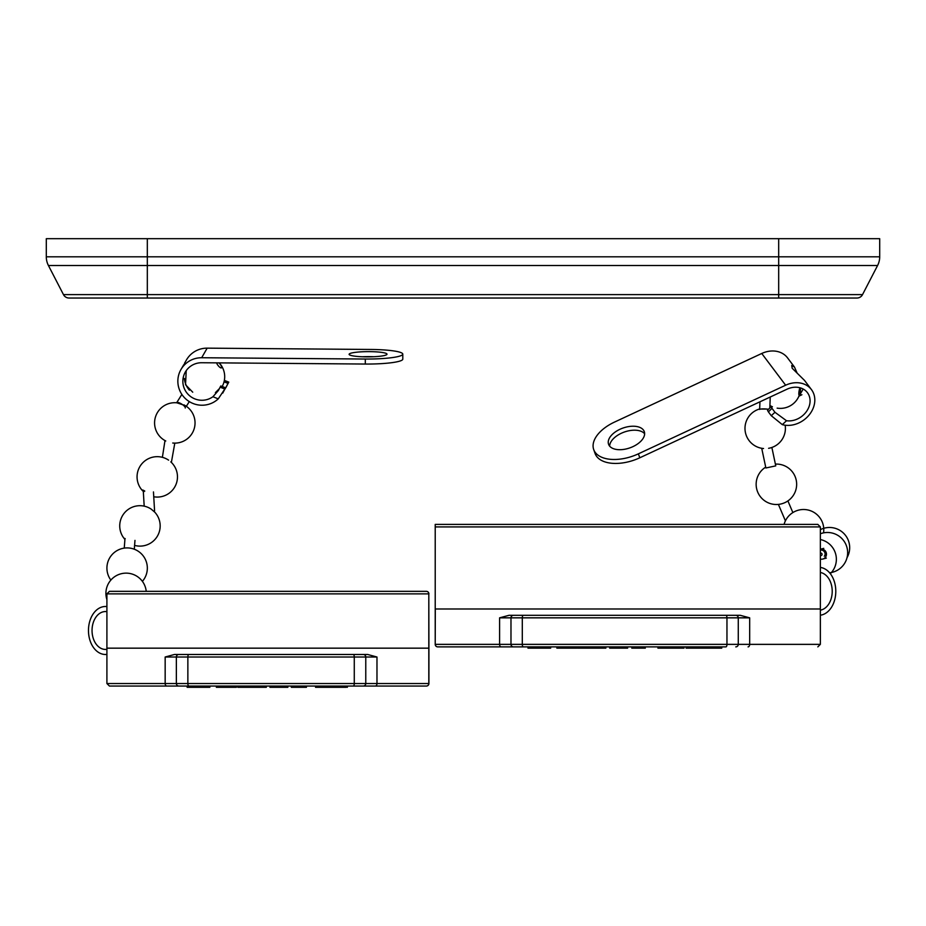 <?xml version="1.0" encoding="UTF-8"?>
<svg xmlns="http://www.w3.org/2000/svg" width="926" height="926" viewBox="0 0 926 926"><rect width="100%" height="100%" fill="white"/><g stroke="black" fill="none" stroke-linecap="round" stroke-linejoin="round"><path stroke-width="1.39" d="M46.3 238.688L879.7 238.688L879.7 256.803L46.3 256.803A18.937 18.937 0 0 0 48.418 265.507L63.477 294.618A6.308 6.308 0 0 0 69.08 298.033A6.308 6.308 0 0 1 63.477 294.618A6.308 6.308 0 0 0 69.08 298.033L856.92 298.033A6.308 6.308 0 0 0 862.523 294.618L63.477 294.618A6.308 6.308 0 0 0 69.08 298.033L147.315 298.033L69.08 298.033A6.308 6.308 0 0 1 63.477 294.618L48.418 265.507A18.937 18.937 0 0 1 46.3 256.803L46.3 238.688L46.3 256.803L46.3 238.688L879.7 238.688L879.7 256.803L147.315 256.803L147.315 238.688L147.315 256.803L46.3 256.803L46.3 238.688M856.92 298.033A6.308 6.308 0 0 0 862.523 294.618L147.315 294.618L147.315 256.803L147.315 265.507L778.685 265.507L778.685 238.688L778.685 265.507L877.582 265.507L862.523 294.618A6.308 6.308 0 0 1 856.92 298.033A6.308 6.308 0 0 0 862.523 294.618L877.582 265.507A18.937 18.937 0 0 0 879.7 256.803A18.937 18.937 0 0 1 877.582 265.507L778.685 265.507L778.685 298.033L856.92 298.033A6.308 6.308 0 0 0 862.523 294.618A6.308 6.308 0 0 1 856.92 298.033M428.912 683.527L428.912 648.165L428.807 683.527L176.357 683.527L176.357 657.009L187.862 657.009A2.523 0.995 90 0 1 188.858 654.485L178.892 654.485A2.523 2.523 0 0 0 176.357 657.009L165.164 657.009L174.435 654.485L363.247 654.485A2.523 2.523 0 0 1 365.77 657.009L376.975 657.009L367.691 654.485L363.247 654.485A2.523 2.523 0 0 1 365.77 657.009L365.77 683.527A2.523 2.523 0 0 1 363.247 686.05L426.377 686.05A2.523 2.523 0 0 0 428.912 683.527L428.807 683.527A2.523 2.431 90 0 1 426.377 686.05L347.366 686.05L347.366 687.312M178.892 654.485L174.435 654.485M365.77 683.527A2.523 2.523 0 0 1 363.247 686.05L178.892 686.05A2.523 2.523 0 0 1 176.357 683.527L165.164 683.527A2.523 1.632 90 0 0 166.784 686.05L178.892 686.05M165.164 657.009L165.164 683.527L106.907 683.527L109.442 686.05L166.784 686.05M195.039 687.312L187.145 687.312L187.145 686.05L134.687 686.05L195.039 686.05L195.039 687.312L209.843 687.312L209.843 686.05L216.371 686.05L216.371 687.312M106.907 593.867L109.442 591.344L426.377 591.344A2.523 2.523 0 0 1 428.912 593.867A2.523 2.523 0 0 0 426.377 591.344A2.523 2.431 90 0 1 428.807 593.867L106.907 593.867L106.907 648.165L428.912 648.165L428.807 593.867L428.807 648.165L106.907 648.165L106.907 683.527M298.485 687.312L306.425 687.312L306.425 686.05L315.558 686.05L315.558 687.312L337.191 687.312L337.191 686.05M323.151 686.05L323.151 687.312M328.279 686.05L328.279 687.312M216.719 687.312L236.35 687.312L236.35 686.05L237.82 686.05L237.82 687.312L266.306 687.312L266.306 686.05L269.917 686.05L269.941 687.312L287.801 687.312M261.317 686.05L261.317 687.312M258.991 686.05L258.991 687.312M254.488 686.05L254.488 687.312M249.603 686.05L249.603 687.312M247.636 686.05L247.636 687.312M242.728 686.05L242.728 687.312M201.046 686.05L201.046 687.312M269.941 687.312L269.917 686.05M287.859 687.312L287.859 686.05L291.308 686.05L291.308 687.312L298.901 687.312L298.901 686.05M294.225 686.05L294.225 687.312M336.115 687.312L346.255 687.312M332.816 686.05L332.816 687.312M109.442 591.344L423.853 591.344M106.907 654.485L105.437 654.485A23.995 16.969 90 0 1 88.468 630.49A23.995 16.969 90 0 1 105.437 606.495A23.995 16.969 90 0 1 106.907 606.588M106.907 649.427L105.437 649.427A18.937 13.392 90 0 1 92.044 630.49A18.937 13.392 90 0 1 105.437 611.554A18.937 13.392 90 0 1 106.907 611.669M106.907 636.393L106.907 624.587M767.504 410.23L768.383 411.873L771.995 408.343L771.138 406.699L767.504 410.23M761.751 353.477L785.642 385.216A23.995 19.677 -37 0 1 811.465 389.626L804.532 380.424L792.181 368.247L791.718 365.481L794.496 367.09L787.563 357.887A23.995 19.677 -37 0 0 761.751 353.477L614.494 422.094A34.725 19.226 -19.5 0 0 593.693 449.527L595.094 453.485A34.725 19.226 -19.5 0 0 639.785 457.791L787.042 389.186A18.937 15.534 -37 0 1 807.426 392.659A18.937 15.534 -37 0 1 806.187 411.908A18.937 15.534 -37 0 1 786.51 420.74L774.958 412.278L771.265 415.705L768.383 411.873M774.958 412.278L771.995 408.343M794.496 367.09L797.031 372.889M771.219 406.641L769.888 406.398M811.465 389.626A23.995 19.677 -37 0 1 808.954 415.195A23.995 19.677 -37 0 1 782.308 424.629L786.51 420.74M771.265 415.705L782.308 424.629M801.893 394.719L798.907 396.166M803.178 389.024L798.49 397.092M644.635 433.762A18.937 10.487 -19.5 0 0 624.344 432.037A18.937 10.487 -19.5 0 0 609.644 446.124M785.642 385.216L638.384 453.833L639.785 457.791M632.956 446.621A18.937 10.487 160.5 0 1 608.579 444.272A18.937 10.487 160.5 0 1 622.943 428.067A18.937 10.487 160.5 0 1 644.299 431.655A18.937 10.487 160.5 0 1 632.956 446.621M593.693 449.527A34.725 19.226 -19.5 0 0 638.384 453.833M435.22 526.917L820.355 526.917L817.832 524.394L435.22 524.394L435.22 644.357L435.301 608.995L820.355 608.995L820.355 644.357L749.678 644.357L749.678 617.839L740.256 615.315L735.753 615.315A2.523 2.523 0 0 1 738.277 617.839L749.678 617.839M501.197 646.88L437.743 646.88A2.523 2.523 0 0 1 435.22 644.357A2.523 2.523 0 0 0 437.743 646.88A2.523 2.442 -90 0 1 435.301 644.357L499.589 644.357A2.523 1.609 -90 0 0 501.197 646.88L725.949 646.88A2.523 1.019 -90 0 0 726.956 644.357L499.589 644.357L499.589 617.839L509.011 615.315L740.256 615.315M509.011 615.315L513.513 615.315A2.523 2.523 0 0 0 510.978 617.839A2.523 2.523 0 0 1 513.513 615.315L735.753 615.315A2.523 2.523 0 0 1 738.277 617.839L738.277 644.357L726.956 644.357L726.956 617.839L738.277 617.839M513.513 646.88A2.523 2.523 0 0 1 510.978 644.357L510.978 617.839L726.956 617.839A2.523 1.019 90 0 0 725.949 615.315M735.753 646.88A2.523 2.523 0 0 0 738.277 644.357L749.678 644.357A2.523 1.609 -90 0 1 748.058 646.88M686.073 646.88L686.073 648.142L721.748 648.142L721.748 646.88M707.429 646.88L707.429 648.142L707.429 646.88M702.637 646.88L702.637 648.142M695.762 646.88L695.762 648.142M690.97 646.88L690.97 648.142M657.935 646.88L657.935 648.142L683.55 648.142M668.097 646.88L668.097 648.142M577.535 646.88L577.535 648.142L605.859 648.142L605.859 646.88M600.893 646.88L600.893 648.142M599.157 646.88L599.157 648.142M594.098 646.88L594.098 648.142M589.249 646.88L589.249 648.142M587.871 646.88L587.871 648.142M582.408 646.88L582.408 648.142M557.232 648.142L576.829 648.142L576.829 646.88M527.982 646.88L527.982 648.142L550.657 648.142L550.657 646.88M541.953 646.88L541.953 648.142M609.667 646.88L609.667 648.142L627.643 648.142L627.643 646.88M637.482 648.142L645.295 648.142L645.295 646.88M631.787 646.88L631.787 648.142L637.644 648.142L637.644 646.88M632.921 646.88L632.921 648.142M721.435 646.88L721.435 648.142M715.555 646.88L715.555 648.142M713.969 646.88L713.969 648.142M711.851 646.88L711.851 648.142M710.161 646.88L710.161 648.142M435.22 608.995L820.355 608.995L820.355 526.917M437.118 524.394L812.148 524.394M820.355 615.211A23.995 16.969 90 0 0 835.796 591.32A23.995 16.969 90 0 0 820.355 567.43M820.355 572.5A18.937 13.392 -90 0 1 832.219 591.32A18.937 13.392 -90 0 1 820.355 610.141M800.469 387.901A3.785 0.625 -80.9 0 1 800.504 389.626A3.785 0.625 -80.9 0 1 800.11 392.381A3.785 0.625 -80.9 0 1 799.937 393.145A3.785 0.625 -80.9 0 1 799.069 395.032A3.785 0.625 -80.9 0 1 798.953 391.883A3.785 0.625 -80.9 0 1 800.006 387.774M768.464 409.304A5.047 0.741 -177.9 0 0 762.92 408.898A5.047 0.741 -177.9 0 0 759.656 409.466L759.945 401.815M766.821 409.06L760.732 409.06M771.867 447.466L775.757 465.871L765.883 467.977L761.716 448.288M820.355 559.061A5.047 4.966 -104.7 0 0 826.316 552.972A5.047 4.966 -104.7 0 0 820.355 549.245L823.746 548.354M820.355 553.169A1.262 1.239 75.3 0 1 822.033 554.026A1.262 1.239 75.3 0 1 820.355 555.496M825.043 555.403A3.785 3.38 -136.7 0 0 820.355 549.581M820.355 550.125A3.785 3.38 43.3 0 1 824.267 556.213M217.784 365.11A3.785 1.204 -128.9 0 1 218.629 366.164M218.883 362.876A3.785 1.204 -128.9 0 1 221.511 367.842A3.785 1.204 -128.9 0 1 218.918 366.476A3.785 1.204 -128.9 0 1 216.626 362.865M185.258 408.007A5.047 1.424 -147.8 0 0 181.751 404.118A5.047 1.424 -147.8 0 0 176.716 402.625A5.047 1.424 -147.8 0 0 176.646 402.798M182.665 404.731L176.901 402.822A20.198 20.198 0 0 0 165.766 440.984M171.379 462.41L174.806 443.126M168.59 460.141A20.198 20.198 0 0 0 141.203 464.609A20.198 20.198 0 0 0 143.68 491.822A3.785 0.683 37.3 0 1 142.616 490.676A3.785 0.683 37.3 0 1 142.407 490.097A3.785 0.683 37.3 0 1 144.78 491.104M154.167 511.569L154.191 511.534A5.047 1.887 176.6 0 0 154.573 510.747L153.461 491.926M143.449 492.782A5.047 1.887 -3.4 0 1 143.38 492.528A5.047 1.887 -3.4 0 1 143.762 491.741L144.572 490.965M134.594 545.391A20.198 20.198 0 0 0 154.874 512.286L151.285 509.184M151.227 509.15A20.198 20.198 0 0 0 124.929 539.418L124.258 538.295L125.195 538.631M77.865 298.033L69.08 298.033A6.308 6.308 0 0 1 63.477 294.618L147.315 294.618L147.315 265.507L778.685 265.507L778.685 298.033L77.865 298.033M225.157 388.816L228.039 383.399L224.034 381.825M224.335 380.493L228.699 382.241L228.039 383.399M183.857 364.578L180.94 369.555A23.995 23.682 -150.1 0 0 218.247 398.875L224.798 389.036L220.122 387.161L218.42 390.483L212.922 396.733A18.937 18.705 29.9 0 1 185.316 372.067A18.937 18.705 29.9 0 1 201.683 362.737L365.319 364.045A34.725 4.792 -0.2 0 0 402.798 359.138L402.787 354.137A34.725 4.792 -0.2 0 0 370.805 349.461L207.169 348.153A23.995 23.682 -150.1 0 0 186.439 359.971L184.506 363.328M225.55 387.774L220.793 385.968L225.55 387.786L222.749 393.099M225.469 387.878L224.798 389.036M402.787 354.137A34.725 4.792 -0.2 0 1 365.307 359.033L201.671 357.737A23.995 23.682 -150.1 0 0 180.94 369.555M228.699 382.241L225.99 387.462M215.388 392.624L219.404 388.631M220.793 385.968L220.122 387.161M192.735 392.196L185.536 384.73L186.219 370.643M373.629 356.73A18.937 2.616 -0.2 0 0 369.578 356.637A18.937 2.616 -0.2 0 0 362.506 356.765M369.555 351.637A18.937 2.616 179.8 0 1 386.999 354.195A18.937 2.616 179.8 0 1 368.062 356.869A18.937 2.616 179.8 0 1 349.114 354.311A18.937 2.616 179.8 0 1 369.555 351.637M147.315 298.033L147.315 294.618L147.315 298.033M48.418 265.507A18.937 18.937 0 0 1 46.3 256.803A18.937 18.937 0 0 0 48.418 265.507L147.315 265.507L48.418 265.507M353.281 654.485A2.523 0.995 90 0 1 354.276 657.009L365.77 657.009M188.858 686.05A2.523 0.995 90 0 1 187.862 683.527L187.862 657.009L354.276 657.009L354.276 683.527A2.523 0.995 90 0 1 353.281 686.05M428.807 683.527L428.807 648.165M376.975 657.009L376.975 683.527A2.523 1.632 90 0 1 375.343 686.05M223.768 686.05L223.768 687.312M235.945 686.05L235.945 687.312M209.021 686.05L209.021 687.312M279.212 686.05L279.212 687.312M303.277 686.05L303.277 687.312M343.199 686.05L343.199 687.312M523.317 615.315A2.523 1.019 90 0 0 522.299 617.839L522.299 644.357A2.523 1.019 -90 0 0 523.317 646.88M499.589 617.839L510.978 617.839M699.906 646.88L699.906 648.142M686.872 646.88L686.872 648.142M661.048 646.88L661.048 648.142M658.398 646.88L658.398 648.142M673.92 646.88L673.92 648.142M564.084 646.88L564.084 648.142M576.377 646.88L576.377 648.142M549.882 646.88L549.882 648.142M535.923 646.88L535.923 648.142M618.198 646.88L618.198 648.142M642.019 646.88L642.019 648.142M708.784 646.88L708.784 648.142M201.671 357.737L207.169 348.153M212.922 396.733L218.247 398.875M365.307 359.033L365.319 364.045M105.437 606.495L106.907 606.495M820.355 644.357L817.832 646.88M684.025 648.142L684.025 646.88M556.85 648.142L556.85 646.88M777.134 408.135A20.198 20.198 0 0 0 799.937 393.145M800.504 389.626A20.198 20.198 0 0 0 800.55 387.925M769.923 405.495A20.198 20.198 0 0 0 772.423 406.769M770.235 397.011L769.83 407.972M759.679 408.956A20.198 20.198 0 0 0 763.533 448.52M768.592 448.311A20.198 20.198 0 0 0 785.155 425.208M765.698 467.144A20.198 20.198 0 0 0 781.185 503.918A20.198 20.198 0 0 0 775.386 464.111M778.396 504.392L785.41 520.852M787.887 500.897L792.864 512.576M823.527 532.867A20.198 20.198 0 0 0 807.819 509.96A20.198 20.198 0 0 0 784.079 524.394M846.989 557.753A20.198 20.198 0 0 0 820.355 529.66M829.592 572.777A20.198 20.198 0 0 0 846.827 547A20.198 20.198 0 0 0 820.355 533.77M826.305 558.123L822.774 559.049M830.333 573.692A20.198 20.198 0 0 0 820.355 539.534M184.367 378.433A20.198 20.198 0 0 0 189.425 390.17M222.217 386.408A20.198 20.198 0 0 0 219.219 362.876M186.323 406.317L189.274 401.641M176.716 402.625L181.843 394.464M172.734 443.01A20.198 20.198 0 0 0 183.857 404.847M162.386 457.328L164.978 440.568M153.751 496.764A20.198 20.198 0 0 0 170.789 461.866M144.19 506.152L143.38 492.528M134.293 549.234L134.976 540.39M124.246 548.123L124.906 539.615M142.384 581.366A20.198 20.198 0 0 0 135.474 549.72A20.198 20.198 0 0 0 110.865 580.104M146.227 591.344A20.198 20.198 0 0 0 123.968 573.252A20.198 20.198 0 0 0 106.907 599.608M228.78 382.137L224.358 380.366"/></g></svg>
